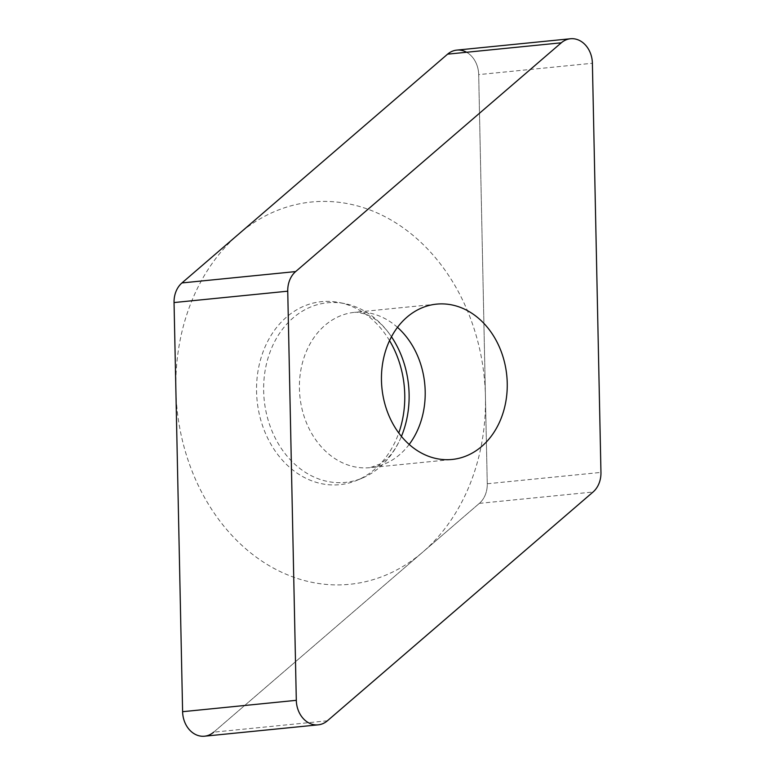 <?xml version="1.0" encoding="UTF-8"?>
<svg xmlns="http://www.w3.org/2000/svg" width="775" height="775" viewBox="0 0 775 775"><rect width="100%" height="100%" fill="white"/><g stroke="black" fill="none" stroke-linecap="round" stroke-linejoin="round"><path stroke-width="0.58" stroke-dasharray="3.88 2.91" d="M327.408 720.789L213.706 732.152L479.357 503.363A24.199 19.452 -95.7 0 0 487.262 483.765L478.688 74.613L487.262 483.765A24.199 19.452 -95.7 0 1 479.357 503.363L213.706 732.152A24.199 19.452 -95.7 0 1 204.523 736.202M456.785 50.113A24.199 19.452 -95.7 0 1 478.688 74.613L592.391 63.259M389.544 340.632A91.963 73.925 84.3 0 0 339.295 302.531A91.963 73.925 84.3 0 0 328.726 301.368A91.963 73.925 84.3 0 0 256.554 391.54A91.963 73.925 84.3 0 0 332.572 484.947A91.963 73.925 84.3 0 0 357.062 480.277A91.963 73.925 84.3 0 0 398.776 432.993M401.431 436.393A90.258 72.55 -95.7 0 1 400.52 438.524A90.258 72.55 -95.7 0 1 362.303 478.088A90.258 72.55 -95.7 0 1 338.268 482.67A90.258 72.55 84.3 0 1 263.655 390.997A90.258 72.55 84.3 0 1 334.49 302.502A90.258 72.55 -95.7 0 1 344.865 303.645A90.258 72.55 -95.7 0 1 390.164 334.858A90.258 72.55 -95.7 0 1 391.472 336.767M334.664 584.883A192.093 154.419 -95.7 0 1 175.867 389.786A192.093 154.419 -95.7 0 1 326.633 201.422A192.093 154.419 -95.7 0 1 485.431 396.529A192.093 154.419 -95.7 0 1 334.664 584.883M466.598 52.264A24.199 19.452 -95.7 0 1 478.688 74.613M487.262 483.765L600.954 472.401M479.357 503.363L593.059 492.009M397.478 327.35A78.052 62.736 -95.7 0 0 360.675 312.093A78.052 62.736 84.3 0 0 354.553 312.335A78.052 62.736 84.3 0 0 299.576 392.431A78.052 62.736 84.3 0 0 363.94 467.897A78.052 62.736 -95.7 0 0 370.072 467.654L452.106 459.459M409.181 444.433A78.052 62.736 -95.7 0 1 370.072 467.654L380.603 463.818L386.87 458.848C391.695 454.441 396.248 447.669 400.52 438.524M390.164 334.858C384.332 326.953 378.675 321.305 373.182 317.915L366.236 314.253L357.062 312.238L354.553 312.335L436.587 304.129M344.865 303.645L339.295 302.531M362.303 478.088L357.062 480.277"/><path stroke-width="1.16" d="M466.598 52.264A24.199 19.452 -95.7 0 0 447.592 54.163L181.941 282.943L447.592 54.163A24.199 19.452 -95.7 0 1 456.785 50.113L570.477 38.75A24.199 19.452 84.3 0 0 561.294 42.799L295.643 271.579A24.199 19.452 84.3 0 0 287.738 291.187L296.312 700.329A24.199 19.452 84.3 0 0 318.215 724.838A24.199 19.452 84.3 0 0 327.408 720.789L593.059 492.009A24.199 19.452 84.3 0 0 600.954 472.401L592.391 63.259A24.199 19.452 84.3 0 0 570.477 38.75M181.941 282.943A24.199 19.452 -95.7 0 0 174.046 302.55L182.609 711.692L174.046 302.55A24.199 19.452 -95.7 0 1 181.941 282.943L295.643 271.579M318.215 724.838L204.523 736.202A24.199 19.452 -95.7 0 1 182.609 711.692L296.312 700.329M398.776 432.993A91.963 73.925 84.3 0 0 389.544 340.632M442.719 303.897A78.052 62.736 84.3 0 0 436.587 304.129A78.052 62.736 84.3 0 0 381.62 384.235A78.052 62.736 84.3 0 0 445.983 459.691A78.052 62.736 84.3 0 0 452.106 459.459A78.052 62.736 84.3 0 0 507.083 379.353A78.052 62.736 84.3 0 0 442.719 303.897M391.472 336.767A90.258 72.55 -95.7 0 1 401.431 436.393M213.706 732.152A24.199 19.452 -95.7 0 1 193.556 733.344A24.199 19.452 -95.7 0 1 182.609 711.692M174.046 302.55L287.738 291.187M447.592 54.163L561.294 42.799M397.478 327.35A78.052 62.736 -95.7 0 1 409.181 444.433"/></g></svg>
